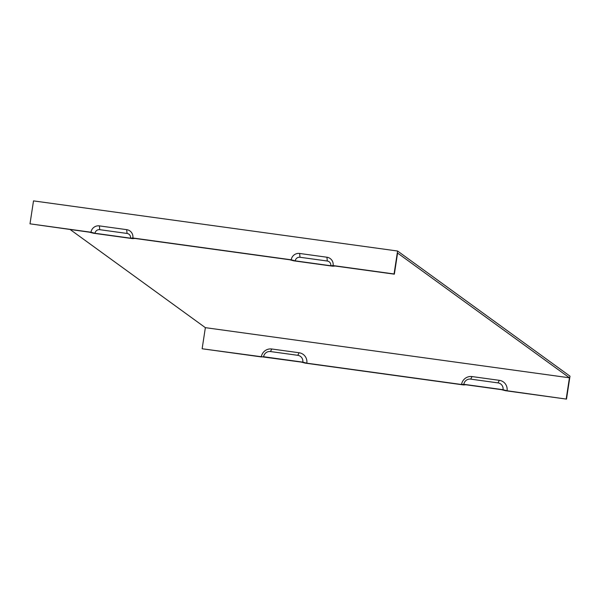 <?xml version="1.0" encoding="UTF-8"?>
<svg xmlns="http://www.w3.org/2000/svg" width="600" height="600" viewBox="0 0 600 600"><rect width="100%" height="100%" fill="white"/><g stroke="black" fill="none" stroke-linecap="round" stroke-linejoin="round"><path stroke-width="0.9" d="M566.49 399.112L505.507 390.713L501.502 389.662L465.938 384.765L463.643 384.952L305.272 363.135L301.26 362.085L202.132 348.765L261.3 356.918L263.595 356.73L302.798 362.13L306.803 363.18L461.535 384.495L463.83 384.308L503.033 389.7L507.045 390.757L566.49 399.112L570 376.17L397.582 251.025L33.51 200.888L30 223.83L90.983 232.222A7.455 7.32 126 0 1 99.382 225.885L126.69 229.65A7.455 7.32 126 0 1 132.847 237.99L291.218 259.8A7.455 7.32 126 0 1 299.625 253.462L326.933 257.228A7.455 7.32 126 0 1 333.09 265.567L394.065 273.968L397.582 251.025M566.205 398.91L569.438 377.798L397.582 253.065L394.35 274.17L335.19 266.025L332.895 266.212L293.692 260.812L289.688 259.755L134.955 238.447L132.66 238.635L93.457 233.235L89.445 232.185L30 223.83M507.045 390.757A9.322 9.15 -54 0 0 499.342 380.332L472.043 376.567L470.7 379.125A6.09 5.978 -54 0 0 463.83 384.308M472.043 376.567A9.322 9.15 -54 0 0 461.535 384.495M503.033 389.7A6.09 5.978 -54 0 0 498 382.89L470.7 379.125M291.218 259.8L295.23 260.858A4.23 4.147 126 0 1 299.993 257.265L327.3 261.022A4.23 4.147 126 0 1 330.788 265.755L333.09 265.567M306.803 363.18A9.322 9.15 -54 0 0 299.108 352.755L271.8 348.99L270.457 351.548A6.09 5.978 -54 0 0 263.595 356.73M271.8 348.99A9.322 9.15 -54 0 0 261.3 356.918M302.798 362.13A6.09 5.978 -54 0 0 297.765 355.312L270.457 351.548M70.155 229.522L205.365 327.66L569.438 377.798M205.365 327.66L202.132 348.765M90.983 232.222L94.988 233.28L130.553 238.178L132.847 237.99M295.23 260.858L330.788 265.755M94.988 233.28A4.23 4.147 126 0 1 99.757 229.688L127.058 233.445A4.23 4.147 126 0 1 130.553 238.178M499.342 380.332L498 382.89M299.625 253.462L299.993 257.265M326.933 257.228L327.3 261.022M299.108 352.755L297.765 355.312M126.69 229.65L127.058 233.445M99.382 225.885L99.757 229.688"/></g></svg>

